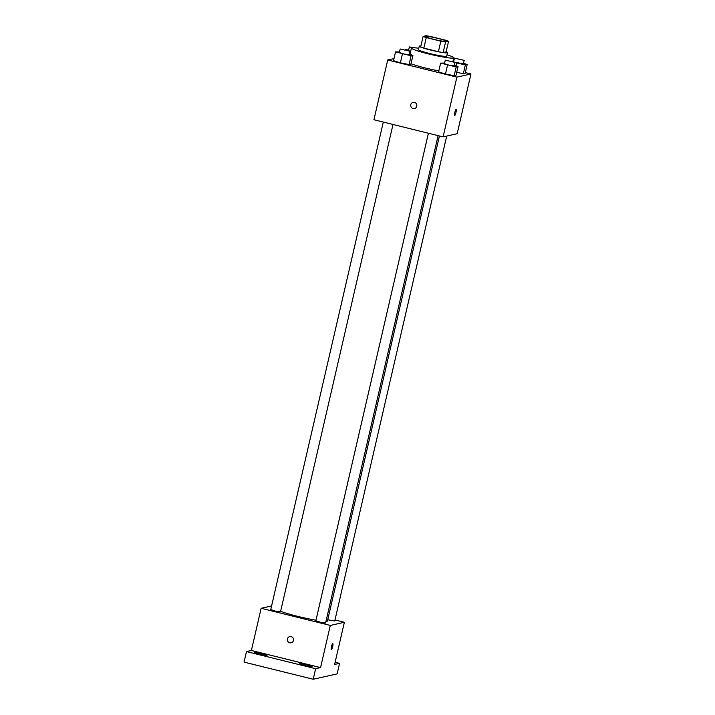 <?xml version="1.0" encoding="UTF-8"?>
<svg xmlns="http://www.w3.org/2000/svg" width="715" height="715" viewBox="0 0 715 715"><rect width="100%" height="100%" fill="white"/><g stroke="black" fill="none" stroke-linecap="round" stroke-linejoin="round"><path stroke-width="1.07" d="M437.946 38.396A10.859 0.947 -167 0 1 446.419 41.309A10.859 0.947 -167 0 1 435.623 39.79A10.859 0.947 -167 0 1 425.246 36.42A10.859 0.947 -167 0 1 437.946 38.396M426.077 35.75L423.11 36.411A14.023 1.224 -167 0 0 426.265 37.573L440.824 41.184A14.023 1.224 -167 0 0 445.588 41.979L448.555 41.318A14.023 1.224 -167 0 0 445.4 40.156L430.841 36.554A14.023 1.224 -167 0 0 426.077 35.75M445.588 41.979L443.157 52.526L446.115 51.864L448.555 41.318M443.157 52.526A14.023 1.224 -167 0 1 438.393 51.721L440.824 41.184M423.11 36.411L420.679 46.958A14.023 1.224 -167 0 0 423.834 48.12L438.393 51.721M420.912 45.948A14.488 1.269 13 0 0 419.285 46.153A14.488 1.269 13 0 0 431.842 50.345A14.488 1.269 13 0 0 447.233 52.839A14.488 1.269 13 0 0 447.51 52.669A14.488 1.269 13 0 0 446.142 51.766M447.51 52.669L446.696 56.181A14.488 1.269 -167 0 1 446.419 56.351A14.488 1.269 -167 0 1 431.029 53.857A14.488 1.269 -167 0 1 418.472 49.666L419.285 46.153M423.834 48.12L426.265 37.573M447.018 54.805A21.727 1.904 -167 0 1 453.757 57.808A21.727 1.904 -167 0 1 432.155 54.778A21.727 1.904 -167 0 1 411.42 48.039A21.727 1.904 -167 0 1 418.793 48.289M438.831 70.901A21.727 1.904 -167 0 1 410.991 63.751M444.596 63.099L440.637 63.09L438.608 71.875L445.472 74.002L454.168 75.727L456 75.316L458.029 66.531L454.329 65.387M399.497 51.927L395.538 51.918L393.509 60.704L400.382 62.831L409.078 64.556L410.902 64.144L412.93 55.359L409.23 54.215M394.001 58.585L387.727 59.989L456.885 77.122L470.953 73.976L465.331 72.581M454.963 62.634L465.367 64.886L463.338 73.672L456.679 72.358L463.338 73.672L465.17 73.27L467.199 64.484L463.499 63.331M387.727 59.989L373.927 119.745L443.094 136.878L457.162 133.732L470.953 73.976M443.094 136.878L456.885 77.122M456.161 109.377A3.173 0.563 -76.1 0 1 456.018 112.318A3.173 0.563 -76.1 0 1 454.642 115.535A3.173 0.563 -76.1 0 1 454.856 112.318A3.173 0.563 -76.1 0 1 456.161 109.377A3.173 0.563 -76.1 0 1 456.018 112.318A3.173 0.563 -76.1 0 1 454.642 115.535M414.494 102.388A3.173 3.101 77.4 0 1 414.477 108.555A3.173 3.101 77.4 0 1 410.759 106.142A3.173 3.101 77.4 0 1 414.494 102.388M414.477 108.555A3.173 3.101 77.4 0 1 410.759 106.142A3.173 3.101 77.4 0 1 413.091 102.37M439.43 135.966L327.452 620.986A25.347 2.216 -167 0 1 325.969 621.38M315.967 620.236A25.347 2.216 -167 0 1 280.637 611.236M438.107 135.636L325.584 623.024L320.615 622.327L315.851 620.772L428.401 133.24M446.705 136.065L334.754 620.969L327.738 619.753M393.009 124.473L280.495 611.852L275.525 611.155L270.753 609.6L383.312 122.068M271.593 605.954L261.136 608.295L330.303 625.428L344.371 622.282L334.995 619.959M261.136 608.295L251.403 650.471L246.478 651.571L244.047 662.117L313.206 679.25L315.646 668.704L320.561 667.604L330.303 625.428M313.206 679.25L337.123 673.896L339.554 663.359L335.138 662.26M344.371 622.282L334.629 664.458L339.554 663.359M332.681 646.566A3.173 0.563 -76.1 0 1 331.304 649.774A3.173 0.563 -76.1 0 1 331.51 646.566A3.173 0.563 -76.1 0 1 332.824 643.625A3.173 0.563 -76.1 0 1 332.681 646.566M251.403 650.471L320.561 667.604M291.157 636.627A3.173 3.101 77.4 0 1 291.139 642.794A3.173 3.101 77.4 0 1 287.412 640.381A3.173 3.101 77.4 0 1 291.157 636.627M291.139 642.794A3.173 3.101 77.4 0 1 287.421 640.381A3.173 3.101 77.4 0 1 289.754 636.609M332.824 643.625A3.173 0.563 -76.1 0 1 332.672 646.557A3.173 0.563 -76.1 0 1 331.295 649.774M299.835 663.708A6.346 0.554 -167 0 1 306.574 664.807A6.346 0.554 -167 0 1 312.071 666.639A6.346 0.554 -167 0 1 305.77 665.754A6.346 0.554 -167 0 1 299.71 663.788A6.346 0.554 -167 0 1 299.835 663.708M254.737 652.536A6.346 0.554 -167 0 1 261.484 653.635A6.346 0.554 -167 0 1 266.981 655.467A6.346 0.554 -167 0 1 260.671 654.582A6.346 0.554 -167 0 1 254.62 652.616A6.346 0.554 -167 0 1 254.737 652.536M246.478 651.571L315.646 668.704M408.676 49.871L405.298 49.728M409.865 51.462L410.571 51.686M410.66 51.328L409.463 50.944M408.989 50.765L408.542 50.461L409.346 46.949L415.031 47.816M411.617 47.851L409.346 46.949M395.538 51.918L411.107 55.77L412.93 55.359M409.918 51.248L409.105 54.76L404.136 54.063L399.363 52.517L400.177 48.995L409.918 51.248L400.177 48.995M393.509 60.704L400.382 62.831L402.411 54.045M400.382 62.831L409.078 64.556L411.107 55.77M409.078 64.556L410.902 64.144M465.367 64.886L467.199 64.484M453.766 61.043L453.042 60.9M464.187 60.364L454.445 58.121L464.187 60.364L463.374 63.876L454.561 62.116M454.088 61.937L453.632 61.633L454.445 58.121M456.036 65.914L456.679 63.161M463.338 73.672L465.17 73.27M440.637 63.09L456.197 66.942L458.029 66.531M455.008 62.42L454.204 65.932L449.235 65.235L444.462 63.689L445.275 60.167L455.008 62.42L445.275 60.167M438.608 71.875L445.472 74.002L447.501 65.217M445.472 74.002L454.168 75.727L456.197 66.942M454.168 75.727L456 75.316M452.89 61.553L453.757 57.808M409.936 54.429L411.42 48.039"/></g></svg>
